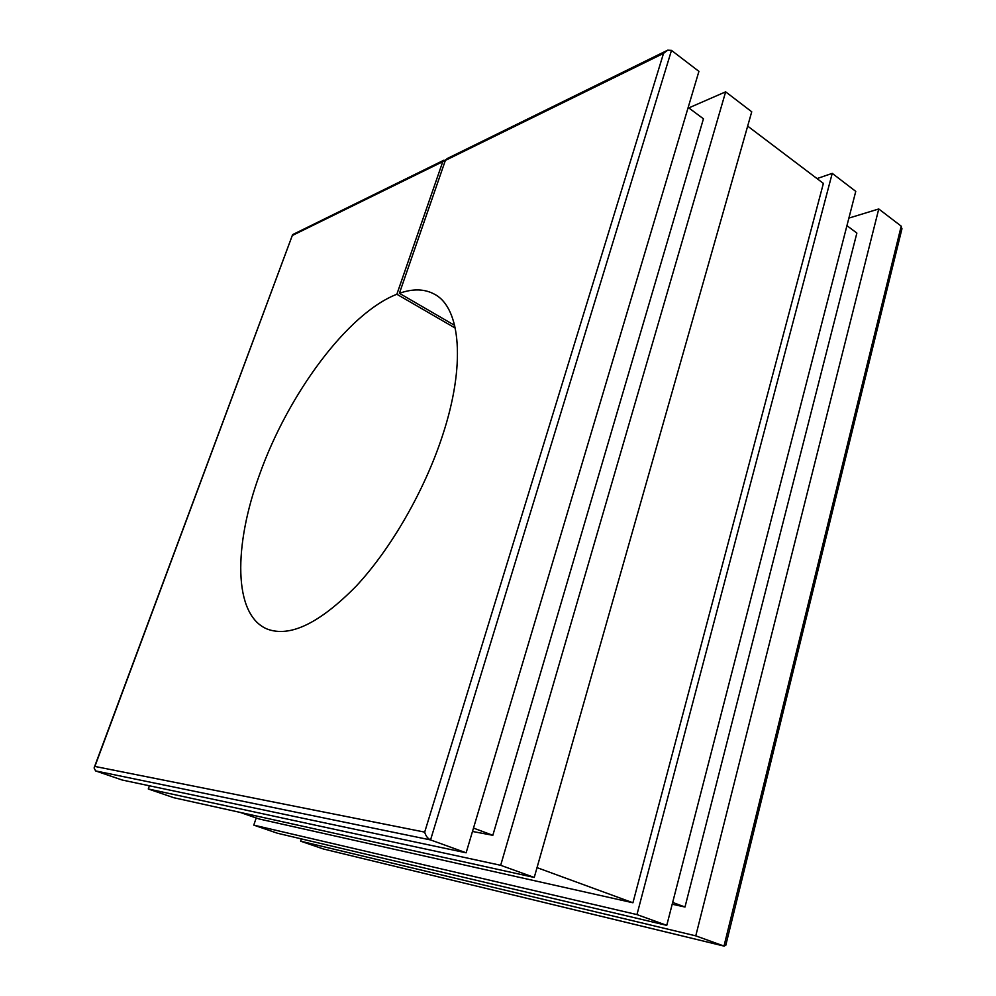 <?xml version="1.0" encoding="UTF-8"?>
<svg xmlns="http://www.w3.org/2000/svg" width="996" height="996" viewBox="0 0 996 996"><rect width="100%" height="100%" fill="white"/><g stroke="black" fill="none" stroke-linecap="round" stroke-linejoin="round"><path stroke-width="1.49" d="M455.284 328.107L396.856 294.256C347.592 313.379 288.105 394.341 259.682 474.245C233.487 545.472 233.139 614.893 267.04 628.999C289.799 637.701 319.492 623.421 356.145 586.171C390.88 548.983 424.445 490.816 442.436 435.85C466.016 364.698 460.513 308.162 434.916 294.455C424.931 288.828 413.091 288.454 399.396 293.31L445.361 160.418L447.104 158.613L666.399 50.821M466.128 852.8L430.546 839.927L95.604 770.916L122.197 780.03L466.128 852.8L698.918 71.376L671.491 50.398L667.718 50.174L663.523 53.398L445.361 160.418M473.486 828.087L492.833 835.308L703.437 118.81L688.174 107.444M688.784 107.904L725.648 91.831L500.677 865.3L148.28 788.969L149.437 785.794M148.28 788.969L173.877 797.746L534.242 877.439L751.731 111.789L725.648 91.831M537.018 867.628L632.933 902.774L823.381 183.401L747.66 126.106M817.006 178.583L832.233 173.366L636.967 914.589L253.781 825.124L256.209 817.965M253.781 825.124L277.423 833.229L666.76 925.359L855.763 191.381L832.233 173.366M672.673 902.426L684.987 907.02L856.871 233.064L846.936 225.656M300.63 841.184L323.414 848.99L724.005 946.063L901.218 226.154L878.758 208.973L695.768 935.854L300.63 841.184L301.377 838.893M848.878 218.099L878.758 208.973M445.648 159.783L442.759 161.688L396.856 294.256M492.833 835.308L472.49 831.461M534.242 877.439L500.677 865.3M632.933 902.774L259.184 818.998L240.036 812.375M666.76 925.359L636.967 914.589M684.987 907.02L672.2 904.231M323.414 848.99L724.229 946.138L695.768 935.854M454.674 325.393L399.396 293.31M671.491 50.398L430.546 839.927C427.732 838.545 425.778 835.943 424.682 832.121L663.523 53.398M95.604 770.916L94.085 767.953L94.881 766.434L424.682 832.121M443.855 160.207L292.625 234.62L94.881 766.434M724.229 946.138L725.86 944.943M901.218 226.154L901.778 229.503M442.759 161.688L292.55 235.38M94.296 767.368L292.525 234.857M725.735 945.465L901.965 228.719"/></g></svg>
